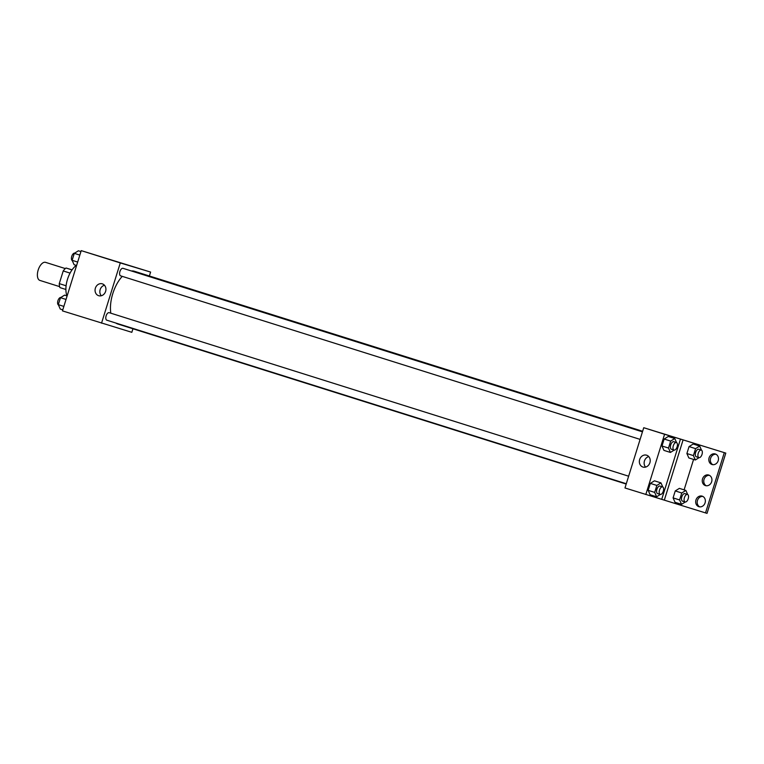 <?xml version="1.0" encoding="UTF-8"?>
<svg xmlns="http://www.w3.org/2000/svg" width="764" height="764" viewBox="0 0 764 764"><rect width="100%" height="100%" fill="white"/><g stroke="black" fill="none" stroke-linecap="round" stroke-linejoin="round"><path stroke-width="1.15" d="M65.312 268.575L45.573 262.358A9.464 4.746 107.5 0 0 38.2 269.969A9.464 4.746 107.5 0 0 39.89 280.417A9.464 4.746 107.5 0 0 39.909 280.426M66.096 285.774L59.267 283.625L63.221 270.943A12.214 6.131 107.5 0 1 66.029 268.011L72.074 269.835M59.267 283.625A12.214 6.131 107.5 0 0 59.926 287.598L65.895 289.48M70.068 273.101L63.221 270.943M72.026 269.902L66.029 268.011M76.333 265.404A18.938 9.493 107.5 0 0 66.974 295.878M132.936 328.768L131.828 332.321L62.467 310.891L81.232 250.63L150.603 272.07L149.381 275.985M628.638 476.201L109.185 312.677A3.944 1.977 107.5 0 0 106.12 315.847A3.944 1.977 107.5 0 0 106.817 320.202A3.944 1.977 107.5 0 0 106.836 320.202L626.289 483.736M101.526 323.182L120.292 262.931L150.603 272.07M642.457 431.851L123.004 268.326A3.944 1.977 107.5 0 0 119.929 271.497A3.944 1.977 107.5 0 0 120.636 275.852A3.944 1.977 107.5 0 0 120.645 275.852M642.639 431.268L134.368 271.258A27.647 13.867 107.5 0 0 134.283 271.23A27.647 13.867 107.5 0 0 131.408 270.972M122.269 276.367A27.647 13.867 107.5 0 0 110.818 313.192M115.813 323.029A27.647 13.867 107.5 0 0 117.761 323.993A27.647 13.867 107.5 0 0 117.847 324.022M102.338 283.855A6.207 5.367 106.8 0 1 105.623 291.361A6.207 5.367 106.8 0 1 98.699 295.716A6.207 5.367 106.8 0 1 95.357 288.229A6.207 5.367 106.8 0 1 102.29 283.836A6.207 5.367 106.8 0 1 102.338 283.855M120.292 262.931L81.232 250.63M118.974 262.386L124.627 264.134L118.974 262.386M104.477 285.239A6.207 5.367 -73.2 0 0 100.141 289.671A6.207 5.367 -73.2 0 0 101.306 295.754M124.618 264.134L117.102 261.794M624.971 487.967L643.746 427.716L725.8 453.109L707.034 513.37L624.971 487.967M668.271 436.473L664.155 439.042L661.987 445.995L663.935 450.388L661.987 445.995L664.155 439.042L668.271 436.473L674.774 438.526L676.598 442.623M650.116 494.738L648.168 490.345L650.116 494.738L656.629 496.791L654.681 492.398L656.849 485.436L660.965 482.877L662.78 486.974M650.336 483.392L648.168 490.345L650.336 483.392L654.452 480.823L650.336 483.392L656.849 485.436M645.809 494.528L664.575 434.267L680.485 439.071L661.719 499.322M646.621 455.191A6.207 5.367 106.8 0 1 649.906 462.697A6.207 5.367 106.8 0 1 642.982 467.062A6.207 5.367 106.8 0 1 639.64 459.575A6.207 5.367 106.8 0 1 646.564 455.182A6.207 5.367 106.8 0 1 646.621 455.191M664.575 434.267L643.746 427.716M663.247 433.732L668.911 435.48L663.247 433.732M680.485 439.071L725.8 453.109M668.901 435.48L661.385 433.131M648.751 456.586A6.207 5.367 -73.2 0 0 644.424 461.017A6.207 5.367 -73.2 0 0 645.58 467.1M724.282 452.66L705.516 512.911M706.27 485.77A5.52 4.775 106.8 0 1 704.026 479.4A5.52 4.775 106.8 0 1 709.422 475.342M712.841 464.674A5.52 4.775 106.8 0 1 710.596 458.314A5.52 4.775 106.8 0 1 715.983 454.246M699.7 506.857A5.52 4.775 106.8 0 1 697.456 500.496A5.52 4.775 106.8 0 1 702.851 496.428M683.092 439.892L664.327 500.143M675.023 502.282L673.084 497.889L675.023 502.282L681.536 504.336L679.588 499.942L681.755 492.981L685.871 490.421L687.686 494.518M675.252 490.937L673.084 497.889L675.252 490.937L679.358 488.368L675.252 490.937L681.755 492.981M688.841 457.932L686.893 453.539L688.841 457.932L695.355 459.985L693.406 455.592L695.574 448.63L699.681 446.071L701.505 450.168M689.061 446.587L686.893 453.539L689.061 446.587L693.177 444.018L689.061 446.587L695.574 448.63M698.239 444.457L697.914 445.507M693.578 459.431L684.105 489.858M679.769 503.782L679.473 504.717M708.734 475.055A5.52 4.775 106.8 0 1 711.656 481.731A5.52 4.775 106.8 0 1 705.497 485.608A5.52 4.775 106.8 0 1 702.517 478.942A5.52 4.775 106.8 0 1 708.686 475.036A5.52 4.775 106.8 0 1 708.734 475.055M712.019 464.512A5.52 4.775 106.8 0 1 709.087 457.827A5.52 4.775 106.8 0 1 715.247 453.95A5.52 4.775 106.8 0 1 718.227 460.616A5.52 4.775 106.8 0 1 712.067 464.522A5.52 4.775 106.8 0 1 712.019 464.512M698.879 506.685A5.52 4.775 106.8 0 1 695.956 500.009A5.52 4.775 106.8 0 1 702.116 496.132A5.52 4.775 106.8 0 1 705.096 502.798A5.52 4.775 106.8 0 1 698.926 506.704A5.52 4.775 106.8 0 1 698.879 506.685M660.382 494.451L656.629 496.791M662.589 486.888L659.981 486.066A3.944 1.977 107.5 0 0 656.906 489.237A3.944 1.977 107.5 0 0 657.613 493.592A3.944 1.977 107.5 0 0 657.623 493.601L660.22 494.413A3.944 1.977 107.5 0 0 663.295 491.233A3.944 1.977 107.5 0 0 662.589 486.888A3.944 1.977 107.5 0 0 659.513 490.058A3.944 1.977 107.5 0 0 660.22 494.413A3.944 1.977 107.5 0 0 660.23 494.413M660.965 482.877L654.452 480.823M654.681 492.398L648.168 490.345M674.192 450.101L670.439 452.441L668.5 448.048L670.658 441.086L674.774 438.526M676.398 442.537L673.791 441.716A3.944 1.977 107.5 0 0 670.725 444.887A3.944 1.977 107.5 0 0 671.422 449.242A3.944 1.977 107.5 0 0 671.432 449.251L674.029 450.063A3.944 1.977 107.5 0 0 677.105 446.883A3.944 1.977 107.5 0 0 676.398 442.537A3.944 1.977 107.5 0 0 673.323 445.708A3.944 1.977 107.5 0 0 674.029 450.063A3.944 1.977 107.5 0 0 674.039 450.063M670.439 452.441L663.935 450.388M668.5 448.048L661.987 445.995M670.658 441.086L664.155 439.042M685.289 501.996L681.536 504.336M687.495 494.432L684.888 493.611A3.944 1.977 107.5 0 0 681.822 496.781A3.944 1.977 107.5 0 0 682.519 501.136A3.944 1.977 107.5 0 0 682.529 501.146L685.127 501.958A3.944 1.977 107.5 0 0 688.202 498.777A3.944 1.977 107.5 0 0 687.495 494.432A3.944 1.977 107.5 0 0 684.42 497.603A3.944 1.977 107.5 0 0 685.127 501.958A3.944 1.977 107.5 0 0 685.136 501.958M685.871 490.421L679.358 488.368M679.588 499.942L673.084 497.889M699.098 457.646L695.355 459.985M701.304 450.082L698.707 449.261A3.944 1.977 107.5 0 0 695.632 452.431A3.944 1.977 107.5 0 0 696.329 456.786A3.944 1.977 107.5 0 0 696.348 456.796L698.936 457.607A3.944 1.977 107.5 0 0 698.945 457.617A3.944 1.977 107.5 0 0 702.011 454.427A3.944 1.977 107.5 0 0 701.304 450.082A3.944 1.977 107.5 0 0 698.239 453.253A3.944 1.977 107.5 0 0 698.936 457.607M699.681 446.071L693.177 444.018M693.406 455.592L686.893 453.539M62.791 309.84L60.261 309.048L58.312 304.655L60.48 297.693L64.596 295.133L67.127 295.926M63.861 306.402L58.312 304.655M66.029 299.44L60.48 297.693M60.843 297.473A3.944 1.977 107.5 0 0 57.949 300.634A3.944 1.977 107.5 0 0 58.446 304.951M76.601 265.49L74.079 264.697L72.131 260.304L74.299 253.352L78.415 250.783L80.936 251.576M77.67 262.052L72.131 260.304M79.838 255.09L74.299 253.352M74.662 253.123A3.944 1.977 107.5 0 0 71.768 256.284A3.944 1.977 107.5 0 0 72.255 260.6M39.89 280.417L59.63 286.634M626.193 484.051L117.761 323.993M640.108 439.386L120.636 275.852"/></g></svg>
